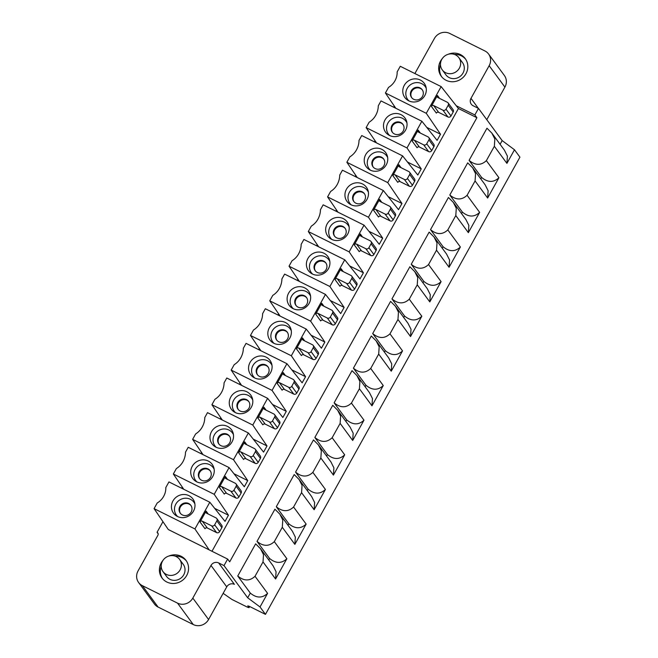 <?xml version="1.0" encoding="UTF-8"?>
<svg xmlns="http://www.w3.org/2000/svg" width="658" height="658" viewBox="0 0 658 658"><rect width="100%" height="100%" fill="white"/><g stroke="black" fill="none" stroke-linecap="round" stroke-linejoin="round"><path stroke-width="0.99" d="M214.697 508.387L228.458 515.23L214.212 494.314L229.091 467.599L244.307 486.755L247.737 480.595L233.491 459.679L248.362 432.964L263.587 452.12L267.016 445.96L252.771 425.043L267.642 398.329L282.866 417.485L286.296 411.324L272.05 390.408L286.921 363.685L302.145 382.849L305.575 376.689L291.329 355.772L306.2 329.049L321.425 348.214L324.855 342.053L310.609 321.137L325.48 294.414L340.696 313.578L344.134 307.418L329.888 286.501L344.759 259.778L359.975 278.943L363.405 272.782L349.159 251.866L364.038 225.143L379.255 244.307L382.685 238.138L368.439 217.23L383.31 190.507L398.534 209.672L401.964 203.503L387.718 182.595L402.589 155.872L417.814 175.036L421.243 168.867L407.483 162.032M233.977 473.752L247.737 480.595M253.256 439.116L267.016 445.96M272.535 404.481L286.296 411.324M291.815 369.845L305.575 376.689M311.094 335.21L324.855 342.053M330.374 300.574L344.134 307.418M349.645 265.939L363.405 272.782M368.924 231.303L382.685 238.138M388.204 196.668L401.964 203.503M426.762 127.397L440.523 134.232L437.093 140.393L421.868 121.237L381.007 100.921L378.292 105.79A20.39 19.214 -36.3 0 1 375.718 115.347A17.947 16.911 -36.3 0 1 369.154 122.199L366.128 127.636L376.541 142.918M456.224 105.741L474.854 114.936L478.489 108.406L473.11 105.732A5.725 5.396 -36.3 0 1 470.98 98.346L489.157 65.693A11.449 10.791 143.7 0 0 488.606 54.055L504.357 75.473A11.449 10.791 -36.3 0 1 504.908 87.119L489.157 65.693M414.885 73.54L434.403 38.477A11.449 10.791 143.7 0 1 449.694 33.435L484.888 50.937A11.449 10.791 143.7 0 1 488.606 54.055M394.298 106.053L393.657 107.205M375.019 140.689L374.377 141.84M355.739 175.324L355.098 176.476M336.46 209.96L335.819 211.119M317.181 244.595L316.539 245.755M297.909 279.231L297.26 280.39M278.63 313.866L277.98 315.026M259.351 348.501L258.709 349.661M240.071 383.137L239.43 384.297M220.792 417.772L220.15 418.932M201.512 452.408L200.871 453.568M182.233 487.052L181.592 488.203M162.962 521.687L157.048 532.306A2.287 2.155 -36.3 0 1 157.904 535.258L138.073 570.881A11.449 10.791 143.7 0 0 138.624 582.527A11.449 10.791 143.7 0 0 142.342 585.636L158.093 607.063A11.449 10.791 -36.3 0 1 154.375 603.945L138.624 582.527M211.983 551.272L458.42 108.521L476.894 117.708L229.691 561.842L227.652 559.07L224.016 565.6L218.637 562.927A5.725 5.396 -36.3 0 0 210.996 565.444L192.819 598.097A11.449 10.791 143.7 0 1 177.537 603.139L142.342 585.636M227.652 559.07L209.178 549.874L194.941 528.95L209.812 502.235L225.028 521.391L228.458 515.23M209.812 502.235L168.942 481.919L165.816 487.537A17.174 16.187 -36.3 0 1 157.196 503.016L154.071 508.634L168.316 529.55L209.178 549.874M442.258 58.611A14.879 14.024 -36.3 0 0 441.255 76.238A14.879 14.024 -36.3 0 0 446.083 80.284A14.879 14.024 -36.3 0 0 464.03 76.46A14.879 14.024 -36.3 0 0 465.231 58.603A14.879 14.024 -36.3 0 0 460.403 54.556A14.879 14.024 -36.3 0 0 448.114 54.31M163.003 560.345A14.879 14.024 -36.3 0 0 161.991 577.971A14.879 14.024 -36.3 0 0 166.819 582.017A14.879 14.024 -36.3 0 0 184.766 578.193A14.879 14.024 -36.3 0 0 185.975 560.336A14.879 14.024 -36.3 0 0 181.147 556.29A14.879 14.024 -36.3 0 0 168.851 556.043M175.118 556.125A14.879 14.024 143.7 0 1 182.093 557.581A14.879 14.024 143.7 0 1 186.428 560.994M162.493 578.604A14.879 14.024 143.7 0 1 161.21 566.349M163.011 571.621L166.638 576.548A10.306 9.714 -36.3 0 0 183.738 574.821A10.306 9.714 -36.3 0 0 183.237 564.342L179.609 559.415A10.306 9.714 143.7 0 1 180.111 569.886A10.306 9.714 143.7 0 1 163.011 571.621A10.306 9.714 143.7 0 1 162.51 561.142A10.306 9.714 143.7 0 1 179.609 559.415M454.374 54.4A14.879 14.024 143.7 0 1 461.357 55.856A14.879 14.024 143.7 0 1 465.691 59.269M441.748 76.871A14.879 14.024 143.7 0 1 440.473 64.624M442.266 69.888L445.894 74.823A10.306 9.714 -36.3 0 0 462.993 73.096A10.306 9.714 -36.3 0 0 462.5 62.617L458.873 57.682A10.306 9.714 143.7 0 1 459.366 68.161A10.306 9.714 143.7 0 1 442.266 69.888A10.306 9.714 143.7 0 1 441.773 59.409A10.306 9.714 143.7 0 1 458.873 57.682M421.243 168.867L406.998 147.951L421.868 121.237M440.523 134.232L426.277 113.316L441.148 86.601L458.42 108.521M219.303 487.323L225.365 476.441A1.719 1.62 -36.3 0 0 225.998 478.654L235.293 483.268A2.287 2.155 143.7 0 1 236.14 486.221L233.944 490.177A2.287 2.155 143.7 0 1 230.884 491.189L221.598 486.566A1.719 1.62 -36.3 0 0 219.303 487.323L224.288 494.109A1.719 1.62 143.7 0 1 226.582 493.352L235.868 497.966A2.287 2.155 -36.3 0 0 238.928 496.963L241.132 493.006A2.287 2.155 -36.3 0 0 241.017 490.679L236.033 483.893M238.583 452.688L244.636 441.806A1.719 1.62 -36.3 0 0 245.278 444.018L254.564 448.633A2.287 2.155 143.7 0 1 255.419 451.585L253.215 455.542A2.287 2.155 143.7 0 1 250.163 456.553L240.877 451.931A1.719 1.62 -36.3 0 0 238.583 452.688L243.567 459.473A1.719 1.62 143.7 0 1 245.862 458.716L255.148 463.331A2.287 2.155 -36.3 0 0 258.207 462.327L260.412 458.371A2.287 2.155 -36.3 0 0 260.297 456.035L255.312 449.258M257.862 418.052L263.916 407.17A1.719 1.62 -36.3 0 0 264.557 409.383L273.843 413.997A2.287 2.155 143.7 0 1 274.699 416.95L272.494 420.906A2.287 2.155 143.7 0 1 269.443 421.918L260.149 417.295A1.719 1.62 -36.3 0 0 257.862 418.052L262.846 424.838A1.719 1.62 143.7 0 1 265.141 424.081L274.427 428.695A2.287 2.155 -36.3 0 0 277.487 427.692L279.683 423.727A2.287 2.155 -36.3 0 0 279.576 421.4L274.592 414.622M277.133 383.417L283.195 372.527A1.719 1.62 -36.3 0 0 283.837 374.747L293.123 379.362A2.287 2.155 143.7 0 1 293.978 382.314L291.774 386.271A2.287 2.155 143.7 0 1 288.714 387.282L279.428 382.66A1.719 1.62 -36.3 0 0 277.133 383.417L282.126 390.202A1.719 1.62 143.7 0 1 284.412 389.446L293.707 394.06A2.287 2.155 -36.3 0 0 296.758 393.056L298.962 389.092A2.287 2.155 -36.3 0 0 298.855 386.764L293.871 379.987M296.413 348.781L302.474 337.891A1.719 1.62 -36.3 0 0 303.116 340.112L312.402 344.726A2.287 2.155 143.7 0 1 313.257 347.679L311.053 351.635A2.287 2.155 143.7 0 1 307.993 352.639L298.707 348.024A1.719 1.62 -36.3 0 0 296.413 348.781L301.405 355.559A1.719 1.62 143.7 0 1 303.692 354.81L312.986 359.424A2.287 2.155 -36.3 0 0 316.037 358.421L318.242 354.456A2.287 2.155 -36.3 0 0 318.135 352.129L313.142 345.351M315.692 314.146L321.754 303.256A1.719 1.62 -36.3 0 0 322.395 305.468L331.681 310.091A2.287 2.155 143.7 0 1 332.537 313.043L330.332 317A2.287 2.155 143.7 0 1 327.273 318.003L317.987 313.389A1.719 1.62 -36.3 0 0 315.692 314.146L320.676 320.923A1.719 1.62 143.7 0 1 322.971 320.175L332.257 324.789A2.287 2.155 -36.3 0 0 335.317 323.777L337.521 319.821A2.287 2.155 -36.3 0 0 337.414 317.493L332.422 310.716M334.971 279.51L341.033 268.62A1.719 1.62 -36.3 0 0 341.675 270.833L350.961 275.455A2.287 2.155 143.7 0 1 351.816 278.408L349.612 282.364A2.287 2.155 143.7 0 1 346.552 283.368L337.266 278.753A1.719 1.62 -36.3 0 0 334.971 279.51L339.956 286.288A1.719 1.62 143.7 0 1 342.25 285.531L351.536 290.153A2.287 2.155 -36.3 0 0 354.596 289.142L356.8 285.185A2.287 2.155 -36.3 0 0 356.685 282.858L351.701 276.072M354.251 244.875L360.313 233.985A1.719 1.62 -36.3 0 0 360.946 236.197L370.24 240.82A2.287 2.155 143.7 0 1 371.087 243.764L368.891 247.729A2.287 2.155 143.7 0 1 365.832 248.732L356.546 244.118A1.719 1.62 -36.3 0 0 354.251 244.875L359.235 251.652A1.719 1.62 143.7 0 1 361.53 250.895L370.816 255.518A2.287 2.155 -36.3 0 0 373.876 254.506L376.08 250.55A2.287 2.155 -36.3 0 0 375.965 248.222L370.98 241.437M373.53 210.239L379.584 199.349A1.719 1.62 -36.3 0 0 380.225 201.562L389.511 206.184A2.287 2.155 143.7 0 1 390.367 209.129L388.162 213.093A2.287 2.155 143.7 0 1 385.111 214.097L375.825 209.483A1.719 1.62 -36.3 0 0 373.53 210.239L378.514 217.017A1.719 1.62 143.7 0 1 380.809 216.26L390.095 220.882A2.287 2.155 -36.3 0 0 393.155 219.871L395.359 215.914A2.287 2.155 -36.3 0 0 395.244 213.587L390.26 206.801M392.81 175.596L398.863 164.714A1.719 1.62 -36.3 0 0 399.505 166.926L408.791 171.541A2.287 2.155 143.7 0 1 409.646 174.493L407.442 178.458A2.287 2.155 143.7 0 1 404.39 179.461L395.096 174.847A1.719 1.62 -36.3 0 0 392.81 175.596L397.794 182.381A1.719 1.62 143.7 0 1 400.089 181.624L409.375 186.247A2.287 2.155 -36.3 0 0 412.434 185.235L414.63 181.279A2.287 2.155 -36.3 0 0 414.524 178.951L409.539 172.166M418.143 130.078L412.081 140.96A1.719 1.62 -36.3 0 1 414.375 140.212L423.662 144.826A2.287 2.155 143.7 0 0 426.721 143.814L428.926 139.858A2.287 2.155 143.7 0 0 428.07 136.905L418.784 132.291A1.719 1.62 -36.3 0 1 418.143 130.078L420.339 133.064M448.09 102.895A2.287 2.155 143.7 0 0 447.35 102.27L438.064 97.655A1.719 1.62 -36.3 0 1 437.422 95.443L431.36 106.325A1.719 1.62 -36.3 0 1 433.655 105.568L438.639 112.353L447.934 116.968A2.287 2.155 -36.3 0 0 450.985 115.964L453.189 112.008A2.287 2.155 -36.3 0 0 453.082 109.68L448.09 102.895A2.287 2.155 143.7 0 1 448.205 105.222L446.001 109.179A2.287 2.155 143.7 0 1 442.941 110.19L433.655 105.568M216.753 518.529A2.287 2.155 143.7 0 0 216.013 517.904L206.727 513.289A1.719 1.62 -36.3 0 1 206.086 511.077L200.024 521.959A1.719 1.62 -36.3 0 1 202.319 521.202L207.303 527.987L216.589 532.602A2.287 2.155 -36.3 0 0 219.649 531.598L221.853 527.642A2.287 2.155 -36.3 0 0 221.738 525.314L216.753 518.529A2.287 2.155 143.7 0 1 216.869 520.856L214.664 524.813A2.287 2.155 143.7 0 1 211.605 525.824L202.319 521.202M200.024 521.959L205.008 528.744A1.719 1.62 143.7 0 1 207.303 527.987M428.819 137.53L433.803 144.316A2.287 2.155 -36.3 0 1 433.91 146.644L431.706 150.6A2.287 2.155 -36.3 0 1 428.654 151.611L419.368 146.989A1.719 1.62 143.7 0 0 417.073 147.746L412.081 140.96M431.36 106.325L436.353 113.11A1.719 1.62 143.7 0 1 438.639 112.353M268.752 559.933L269.574 558.453L257.015 541.37L274.921 509.21L279.806 514.104L282.784 520.026L282.298 527.297L274.312 541.641L286.872 558.724L275.579 579.007L263.019 561.932L255.033 576.276L267.592 593.36L260.017 606.964L265.454 614.366L519.927 157.172L514.49 149.769L502.153 140.59L478.489 108.406M263.019 561.932L263.513 554.661L260.527 548.747L255.641 543.845L237.744 576.005C243.954 581.154 249.719 581.244 255.033 576.276M224.016 565.6L247.679 597.785L250.303 593.088L237.744 576.005M476.894 117.708L474.854 114.936M500.096 144.299L502.153 140.59M491.863 133.105L504.423 150.189L507.408 156.111L506.915 163.373L494.355 146.298L494.849 139.027L491.863 133.113L486.978 128.211L469.08 160.371C475.298 165.52 481.056 165.61 486.369 160.642L498.929 177.726C493.615 182.694 487.858 182.603 481.64 177.454L469.08 160.371M481.64 177.454L480.817 178.935M467.698 162.847L449.801 195.007C456.019 200.155 461.784 200.246 467.09 195.278L475.076 180.934L475.57 173.663L472.584 167.749L467.698 162.847M461.538 213.57L462.36 212.09L449.801 195.007M442.258 248.206L443.081 246.725L430.521 229.642L448.427 197.482L453.313 202.384L456.29 208.298L455.797 215.569L447.81 229.913L460.37 246.997L449.077 267.288L436.517 250.204L428.531 264.549L441.09 281.632L429.806 301.923L417.246 284.84L409.26 299.193L421.819 316.268L410.526 336.559L397.967 319.475L389.98 333.828L402.54 350.903L391.247 371.194L378.687 354.111L370.701 368.464L383.26 385.547L371.967 405.83L359.408 388.746L351.421 403.099L363.981 420.182L352.688 440.465L340.128 423.382L332.142 437.735L344.702 454.818L333.409 475.101L320.849 458.017L312.863 472.37L325.422 489.453L314.129 509.736L301.57 492.653L293.583 507.005L306.143 524.089L294.858 544.372L282.298 527.297M422.979 282.841L423.801 281.361L411.242 264.277L429.148 232.118L434.033 237.02L437.011 242.934L436.517 250.204M403.699 317.477L404.522 315.996L391.962 298.913L409.868 266.753L414.754 271.655L417.731 277.569L417.246 284.84M384.42 352.112L385.251 350.632L372.691 333.548L390.589 301.389L395.474 306.291L398.46 312.213L397.967 319.475M365.149 386.748L365.971 385.267L353.412 368.184L371.309 336.024L376.195 340.926L379.181 346.848L378.687 354.111M345.869 421.383L346.692 419.903L334.132 402.828L352.03 370.66L356.916 375.562L359.901 381.484L359.408 388.746M326.59 456.027L327.413 454.538L314.853 437.463L332.751 405.295L337.636 410.197L340.622 416.119L340.128 423.382M307.311 490.662L308.133 489.182L295.574 472.099L313.479 439.931L318.365 444.833L321.343 450.755L320.849 458.017M288.031 525.298L288.854 523.817L276.294 506.734L294.2 474.566L299.086 479.468L302.063 485.39L301.57 492.653M260.527 548.739L273.086 565.822L276.072 571.744L275.579 579.007M269.574 558.453C275.792 563.602 281.558 563.692 286.872 558.724M467.09 195.278L479.649 212.361L468.356 232.652L455.797 215.569M472.592 167.749L485.152 184.824L488.129 190.746L487.636 198.017L498.929 177.726M494.355 146.298L486.369 160.642M506.915 163.373L514.49 149.769M223.144 593.343L231.961 599.471L247.457 607.178L249.004 607.671L247.778 605.845L249.324 606.347L265.454 614.366M158.167 533.819L157.048 532.306M218.637 562.927L234.396 584.353A5.725 5.396 143.7 0 0 226.747 586.87L208.578 619.523A11.449 10.791 -36.3 0 1 193.287 624.565L158.093 607.063M247.679 597.785L260.017 606.964M250.303 593.088C256.513 598.237 262.279 598.328 267.592 593.36M479.649 212.361C474.344 217.329 468.578 217.239 462.36 212.09M465.872 219.468L468.85 225.381L468.356 232.652M430.521 229.642C436.739 234.791 442.505 234.881 447.81 229.913M443.081 246.725C449.299 251.874 455.065 251.965 460.37 246.997M434.033 237.02L446.593 254.103L449.57 260.017L449.077 267.288M411.242 264.277C417.46 269.426 423.226 269.517 428.531 264.549M423.801 281.361C430.019 286.51 435.785 286.6 441.09 281.632M414.754 271.655L427.313 288.739L430.291 294.652L429.806 301.923M391.962 298.913C398.18 304.062 403.946 304.161 409.26 299.193M404.522 315.996C410.74 321.145 416.506 321.236 421.819 316.268M395.474 306.291L408.034 323.374L411.02 329.288L410.526 336.559M372.691 333.548C378.901 338.706 384.667 338.796 389.98 333.828M385.251 350.632C391.461 355.781 397.226 355.871 402.54 350.903M376.195 340.926L388.755 358.01L391.74 363.923L391.247 371.194M353.412 368.184C359.63 373.341 365.387 373.431 370.701 368.464M365.971 385.267C372.189 390.416 377.947 390.515 383.26 385.547M356.916 375.562L369.475 392.645L372.461 398.567L371.967 405.83M334.132 402.828C340.351 407.976 346.108 408.067 351.421 403.099M346.692 419.903C352.91 425.06 358.668 425.15 363.981 420.182M350.196 427.281L353.181 433.203L352.688 440.465M314.853 437.463C321.071 442.612 326.829 442.702 332.142 437.735M327.413 454.538C333.631 459.695 339.396 459.786 344.702 454.818M318.365 444.833L330.925 461.916L333.902 467.838L333.409 475.101M295.574 472.099C301.792 477.247 307.557 477.338 312.863 472.37M308.133 489.182C314.351 494.331 320.117 494.421 325.422 489.453M299.086 479.468L311.645 496.551L314.623 502.473L314.129 509.736M276.294 506.734C282.512 511.883 288.278 511.973 293.583 507.005M288.854 523.817C295.072 528.966 300.838 529.057 306.143 524.089M279.806 514.104L292.366 531.187L295.343 537.109L294.858 544.372M257.015 541.37C263.233 546.518 268.999 546.609 274.312 541.641M486.78 119.682L504.908 87.119M441.148 86.601L400.278 66.285L397.152 71.903A17.174 16.187 -36.3 0 1 388.541 87.382L385.407 93L426.277 113.316M404.283 85.326A12.017 11.326 -36.3 0 0 407.639 100.18A12.017 11.326 -36.3 0 0 424.813 95.533A12.017 11.326 -36.3 0 0 425.915 86.741A12.017 11.326 -36.3 0 0 415.988 78.878A12.017 11.326 -36.3 0 0 404.283 85.326M385.407 93L395.82 108.282M409.029 100.954A10.873 10.248 143.7 0 1 407.187 88.435A10.873 10.248 -36.3 0 1 416.999 82.579A10.873 10.248 -36.3 0 1 426.236 88.304M422.502 96.389A6.588 6.21 -36.3 0 0 422.181 89.685A6.588 6.21 -36.3 0 0 411.242 90.796A6.588 6.21 -36.3 0 0 411.563 97.499A6.588 6.21 -36.3 0 0 422.502 96.389M411.809 97.812A6.588 6.21 143.7 0 1 422.411 90.023M154.071 508.634L194.941 528.95M172.947 500.96A12.017 11.326 -36.3 0 0 176.303 515.814A12.017 11.326 -36.3 0 0 193.477 511.167A12.017 11.326 -36.3 0 0 194.571 502.375A12.017 11.326 -36.3 0 0 184.651 494.512A12.017 11.326 -36.3 0 0 172.947 500.96M177.693 516.588A10.873 10.248 143.7 0 1 175.851 504.069A10.873 10.248 143.7 0 1 185.663 498.213A10.873 10.248 143.7 0 1 194.9 503.938M191.165 512.023A6.588 6.21 -36.3 0 0 190.845 505.319A6.588 6.21 -36.3 0 0 179.905 506.43A6.588 6.21 -36.3 0 0 180.226 513.133A6.588 6.21 -36.3 0 0 191.165 512.023M180.473 513.446A6.588 6.21 143.7 0 1 191.075 505.657M229.091 467.599L188.221 447.284L185.507 452.153A20.39 19.214 -36.3 0 1 182.932 461.71A17.947 16.911 -36.3 0 1 176.377 468.562L173.35 473.999L183.755 489.281M173.35 473.999L214.212 494.314M191.675 467.443A12.017 11.326 143.7 0 1 203.314 459.852A12.017 11.326 143.7 0 1 213.85 467.739A12.017 11.326 143.7 0 1 212.09 477.593A12.017 11.326 -36.3 0 1 195.582 481.179A12.017 11.326 -36.3 0 1 191.675 467.443M214.171 469.302A10.873 10.248 -36.3 0 0 204.325 463.602A10.873 10.248 -36.3 0 0 194.587 470.552A10.873 10.248 143.7 0 0 196.972 481.952M198.683 472.929A6.588 6.21 -36.3 0 0 209.729 478.424A6.588 6.21 -36.3 0 0 203.89 468.364A6.588 6.21 -36.3 0 0 198.683 472.929M210.346 471.021A6.588 6.21 -36.3 0 0 199.16 473.579A6.588 6.21 143.7 0 0 199.752 478.81M248.362 432.964L207.5 412.64L204.786 417.517A20.39 19.214 -36.3 0 1 202.212 427.075A17.947 16.911 -36.3 0 1 195.648 433.926L192.629 439.363L203.034 454.645M192.629 439.363L233.491 459.679M210.955 432.808A12.017 11.326 143.7 0 1 222.593 425.216A12.017 11.326 143.7 0 1 233.129 433.104A12.017 11.326 143.7 0 1 231.369 442.957A12.017 11.326 -36.3 0 1 214.862 446.543A12.017 11.326 -36.3 0 1 210.955 432.808M233.45 434.667A10.873 10.248 -36.3 0 0 223.605 428.967A10.873 10.248 -36.3 0 0 213.866 435.917A10.873 10.248 143.7 0 0 216.252 447.317M217.954 438.294A6.588 6.21 -36.3 0 0 229.009 443.788A6.588 6.21 -36.3 0 0 223.169 433.729A6.588 6.21 -36.3 0 0 217.954 438.294M229.626 436.377A6.588 6.21 -36.3 0 0 218.44 438.944A6.588 6.21 143.7 0 0 219.032 444.175M267.642 398.329L226.78 378.005L224.065 382.882A20.39 19.214 -36.3 0 1 221.491 392.439A17.947 16.911 -36.3 0 1 214.927 399.291L211.909 404.728L222.314 420.01M211.909 404.728L252.771 425.043M230.234 398.172A12.017 11.326 143.7 0 1 241.873 390.581A12.017 11.326 143.7 0 1 252.409 398.468A12.017 11.326 143.7 0 1 250.649 408.322A12.017 11.326 -36.3 0 1 234.133 411.9A12.017 11.326 -36.3 0 1 230.234 398.172M252.73 400.031A10.873 10.248 -36.3 0 0 242.884 394.323A10.873 10.248 -36.3 0 0 233.138 401.281A10.873 10.248 143.7 0 0 235.531 412.673M237.234 403.658A6.588 6.21 -36.3 0 0 248.288 409.153A6.588 6.21 -36.3 0 0 242.448 399.093A6.588 6.21 -36.3 0 0 237.234 403.658M248.905 401.742A6.588 6.21 -36.3 0 0 237.719 404.308A6.588 6.21 143.7 0 0 238.311 409.539M286.921 363.685L246.059 343.369L243.345 348.246A20.39 19.214 -36.3 0 1 240.77 357.804A17.947 16.911 -36.3 0 1 234.207 364.655L231.18 370.092L241.593 385.374M231.18 370.092L272.05 390.408M249.505 363.537A12.017 11.326 143.7 0 1 261.152 355.945A12.017 11.326 143.7 0 1 271.688 363.833A12.017 11.326 143.7 0 1 269.928 373.686A12.017 11.326 -36.3 0 1 253.412 377.264A12.017 11.326 -36.3 0 1 249.505 363.537M272.009 365.387A10.873 10.248 -36.3 0 0 262.155 359.687A10.873 10.248 -36.3 0 0 252.417 366.646A10.873 10.248 143.7 0 0 254.802 378.037M256.513 369.023A6.588 6.21 -36.3 0 0 267.567 374.517A6.588 6.21 -36.3 0 0 261.728 364.458A6.588 6.21 -36.3 0 0 256.513 369.023M268.184 367.106A6.588 6.21 -36.3 0 0 256.99 369.673A6.588 6.21 143.7 0 0 257.582 374.904M306.2 329.049L265.33 308.734L262.624 313.611A20.39 19.214 -36.3 0 1 260.05 323.16A17.947 16.911 -36.3 0 1 253.486 330.02L250.459 335.457L260.872 350.739M250.459 335.457L291.329 355.772M268.785 328.901A12.017 11.326 143.7 0 1 280.431 321.31A12.017 11.326 143.7 0 1 290.968 329.197A12.017 11.326 143.7 0 1 289.207 339.051A12.017 11.326 -36.3 0 1 272.692 342.629A12.017 11.326 -36.3 0 1 268.785 328.901M291.288 330.752A10.873 10.248 -36.3 0 0 281.435 325.052A10.873 10.248 -36.3 0 0 271.696 332.01A10.873 10.248 143.7 0 0 274.082 343.402M275.792 334.387A6.588 6.21 -36.3 0 0 286.847 339.882A6.588 6.21 -36.3 0 0 281.007 329.822A6.588 6.21 -36.3 0 0 275.792 334.387M287.464 332.471A6.588 6.21 -36.3 0 0 276.27 335.037A6.588 6.21 143.7 0 0 276.862 340.268M325.48 294.414L284.61 274.098L281.895 278.976A20.39 19.214 -36.3 0 1 279.329 288.525A17.947 16.911 -36.3 0 1 272.766 295.384L269.739 300.821L280.152 316.103M269.739 300.821L310.609 321.137M288.064 294.266A12.017 11.326 143.7 0 1 299.703 286.674A12.017 11.326 143.7 0 1 310.247 294.562A12.017 11.326 143.7 0 1 308.487 304.415A12.017 11.326 -36.3 0 1 291.971 307.993A12.017 11.326 -36.3 0 1 288.064 294.266M310.568 296.116A10.873 10.248 -36.3 0 0 300.714 290.417A10.873 10.248 -36.3 0 0 290.976 297.375A10.873 10.248 143.7 0 0 293.361 308.767M295.072 299.752A6.588 6.21 -36.3 0 0 306.126 305.246A6.588 6.21 -36.3 0 0 300.287 295.187A6.588 6.21 -36.3 0 0 295.072 299.752M306.743 297.835A6.588 6.21 -36.3 0 0 295.549 300.402A6.588 6.21 143.7 0 0 296.141 305.633M344.759 259.778L303.889 239.463L301.175 244.34A20.39 19.214 -36.3 0 1 298.609 253.889A17.947 16.911 -36.3 0 1 292.045 260.749L289.018 266.186L299.423 281.468M289.018 266.186L329.888 286.501M307.344 259.622A12.017 11.326 143.7 0 1 318.982 252.039A12.017 11.326 143.7 0 1 329.518 259.926A12.017 11.326 143.7 0 1 327.758 269.78A12.017 11.326 -36.3 0 1 311.25 273.358A12.017 11.326 -36.3 0 1 307.344 259.622M329.847 261.481A10.873 10.248 -36.3 0 0 319.994 255.781A10.873 10.248 -36.3 0 0 310.255 262.739A10.873 10.248 143.7 0 0 312.64 274.131M314.351 265.116A6.588 6.21 -36.3 0 0 325.397 270.611A6.588 6.21 -36.3 0 0 319.566 260.552A6.588 6.21 -36.3 0 0 314.351 265.116M326.023 263.2A6.588 6.21 -36.3 0 0 314.828 265.766A6.588 6.21 143.7 0 0 315.421 270.997M364.038 225.143L323.168 204.827L320.454 209.705A20.39 19.214 -36.3 0 1 317.88 219.254A17.947 16.911 -36.3 0 1 311.324 226.113L308.298 231.542L318.702 246.832M308.298 231.542L349.159 251.866M326.623 224.987A12.017 11.326 143.7 0 1 338.261 217.403A12.017 11.326 143.7 0 1 348.798 225.291A12.017 11.326 143.7 0 1 347.037 235.145A12.017 11.326 -36.3 0 1 330.53 238.722A12.017 11.326 -36.3 0 1 326.623 224.987M349.118 226.846A10.873 10.248 -36.3 0 0 339.273 221.146A10.873 10.248 -36.3 0 0 329.535 228.096A10.873 10.248 143.7 0 0 331.92 239.496M333.631 230.481A6.588 6.21 -36.3 0 0 344.677 235.967A6.588 6.21 -36.3 0 0 338.837 225.916A6.588 6.21 -36.3 0 0 333.631 230.481M345.302 228.565A6.588 6.21 -36.3 0 0 334.108 231.131A6.588 6.21 143.7 0 0 334.7 236.354M383.31 190.507L342.448 170.192L339.734 175.069A20.39 19.214 -36.3 0 1 337.159 184.618A17.947 16.911 -36.3 0 1 330.604 191.478L327.577 196.906L337.982 212.189M327.577 196.906L368.439 217.23M345.902 190.351A12.017 11.326 143.7 0 1 357.541 182.768A12.017 11.326 143.7 0 1 368.077 190.656A12.017 11.326 143.7 0 1 366.317 200.501A12.017 11.326 -36.3 0 1 349.809 204.087A12.017 11.326 -36.3 0 1 345.902 190.351M368.398 192.21A10.873 10.248 -36.3 0 0 358.552 186.51A10.873 10.248 -36.3 0 0 348.814 193.46A10.873 10.248 143.7 0 0 351.199 204.86M352.91 195.837A6.588 6.21 -36.3 0 0 363.956 201.332A6.588 6.21 -36.3 0 0 358.116 191.281A6.588 6.21 -36.3 0 0 352.91 195.837M364.573 193.929A6.588 6.21 -36.3 0 0 353.387 196.495A6.588 6.21 143.7 0 0 353.979 201.718M402.589 155.872L361.727 135.556L359.013 140.425A20.39 19.214 -36.3 0 1 356.439 149.983A17.947 16.911 -36.3 0 1 349.875 156.843L346.856 162.271L357.261 177.553M346.856 162.271L387.718 182.595M365.182 155.716A12.017 11.326 143.7 0 1 376.82 148.132A12.017 11.326 143.7 0 1 387.356 156.012A12.017 11.326 143.7 0 1 385.596 165.865A12.017 11.326 -36.3 0 1 369.08 169.451A12.017 11.326 -36.3 0 1 365.182 155.716M387.677 157.575A10.873 10.248 -36.3 0 0 377.832 151.875A10.873 10.248 -36.3 0 0 368.085 158.825A10.873 10.248 143.7 0 0 370.479 170.225M372.181 161.202A6.588 6.21 -36.3 0 0 383.236 166.696A6.588 6.21 -36.3 0 0 377.396 156.637A6.588 6.21 -36.3 0 0 372.181 161.202M383.853 159.294A6.588 6.21 -36.3 0 0 372.667 161.852A6.588 6.21 143.7 0 0 373.259 167.083M406.998 147.951L366.128 127.636M404.876 131.23A12.017 11.326 -36.3 0 0 405.534 130.169A12.017 11.326 -36.3 0 0 406.636 121.376A12.017 11.326 -36.3 0 0 396.716 113.513A12.017 11.326 -36.3 0 0 385.004 119.962A12.017 11.326 -36.3 0 0 384.453 121.08A12.017 11.326 -36.3 0 0 388.36 134.816A12.017 11.326 -36.3 0 0 404.876 131.23M389.75 135.589A10.873 10.248 -36.3 0 1 387.365 124.189A10.873 10.248 143.7 0 1 387.907 123.071A10.873 10.248 143.7 0 1 397.728 117.214A10.873 10.248 143.7 0 1 406.957 122.939M391.461 126.566A6.588 6.21 -36.3 0 0 403.222 131.024A6.588 6.21 -36.3 0 0 402.902 124.321A6.588 6.21 -36.3 0 0 391.461 126.566M392.53 132.447A6.588 6.21 143.7 0 1 403.132 124.658M225.365 476.441L227.561 479.427M244.636 441.806L246.832 444.792M263.916 407.17L266.112 410.156M283.195 372.527L285.391 375.521M302.474 337.891L304.67 340.885M321.754 303.256L323.95 306.241M341.033 268.62L343.229 271.606M360.313 233.985L362.509 236.97M379.584 199.349L381.78 202.335M398.863 164.714L401.059 167.7M437.422 95.443L439.618 98.429M206.086 511.077L208.282 514.062M214.664 524.813L219.649 531.598M221.853 527.642L216.869 520.856M216.589 532.602L211.605 525.824M233.944 490.177L238.928 496.963M241.132 493.006L236.14 486.221M221.598 486.566L226.582 493.352M235.868 497.966L230.884 491.189M253.215 455.542L258.207 462.327M260.412 458.371L255.419 451.585M240.877 451.931L245.862 458.716M255.148 463.331L250.163 456.553M272.494 420.906L277.487 427.692M279.683 423.727L274.699 416.95M260.149 417.295L265.141 424.081M274.427 428.695L269.443 421.918M291.774 386.271L296.758 393.056M298.962 389.092L293.978 382.314M279.428 382.66L284.412 389.446M293.707 394.06L288.714 387.282M311.053 351.635L316.037 358.421M318.242 354.456L313.257 347.679M298.707 348.024L303.692 354.81M312.986 359.424L307.993 352.639M330.332 317L335.317 323.777M337.521 319.821L332.537 313.043M317.987 313.389L322.971 320.175M332.257 324.789L327.273 318.003M349.612 282.364L354.596 289.142M356.8 285.185L351.816 278.408M337.266 278.753L342.25 285.531M351.536 290.153L346.552 283.368M368.891 247.729L373.876 254.506M376.08 250.55L371.087 243.764M356.546 244.118L361.53 250.895M370.816 255.518L365.832 248.732M388.162 213.093L393.155 219.871M395.359 215.914L390.367 209.129M375.825 209.483L380.809 216.26M390.095 220.882L385.111 214.097M407.442 178.458L412.434 185.235M414.63 181.279L409.646 174.493M395.096 174.847L400.089 181.624M409.375 186.247L404.39 179.461M426.721 143.814L431.706 150.6M433.91 146.644L428.926 139.858M414.375 140.212L419.368 146.989M428.654 151.611L423.662 144.826M446.001 109.179L450.985 115.964M447.934 116.968L442.941 110.19M453.189 112.008L448.205 105.222M487.636 198.017L475.076 180.934M193.287 624.565L177.537 603.139M192.819 598.097L208.578 619.523M226.747 586.87L210.996 565.444M248.954 607.531L249.555 606.462M470.98 98.346L478.3 108.307M249.004 607.671L249.653 606.511M453.313 202.384L465.872 219.459M337.644 410.197L350.204 427.281"/></g></svg>
